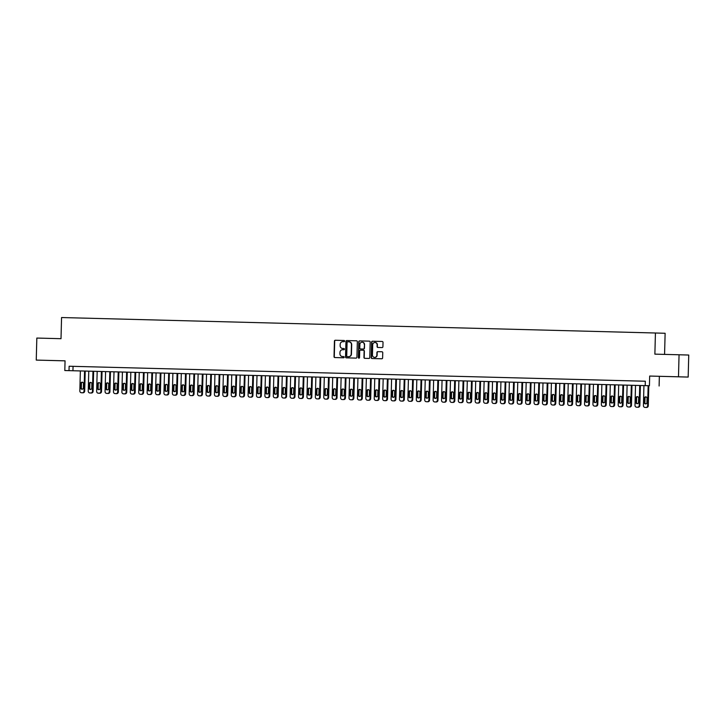 <?xml version="1.0" encoding="UTF-8"?>
<svg xmlns="http://www.w3.org/2000/svg" width="725" height="725" viewBox="0 0 725 725"><rect width="100%" height="100%" fill="white"/><g stroke="black" fill="none" stroke-linecap="round" stroke-linejoin="round"><path stroke-width="1.09" d="M344.611 341.103A0.607 0.58 -88.4 0 0 344.049 340.487L335.276 340.261A0.861 0.825 -88.4 0 0 334.433 341.103L334.026 356.664A0.861 0.825 -88.4 0 0 334.823 357.552L343.596 357.778A0.607 0.58 -88.4 0 0 344.194 357.189A0.607 0.58 -88.4 0 0 343.632 356.573L342.499 356.546A2.764 2.646 -88.4 0 1 339.925 353.709L339.962 352.413A2.764 2.646 -88.4 0 1 342.671 349.713L343.813 349.74A0.607 0.58 -88.4 0 0 344.402 349.151A0.607 0.58 -88.4 0 0 343.84 348.526L342.708 348.498A2.764 2.646 -88.4 0 0 342.708 348.498A2.764 2.646 -88.4 0 1 340.134 345.662L340.17 344.366A2.764 2.646 -88.4 0 1 342.889 341.665L344.022 341.702A0.607 0.58 -88.4 0 0 344.611 341.103M670.716 376.601L678.029 376.801L670.716 376.601M50.351 360.461L57.674 360.651L50.351 360.461M382.057 347.574A0.861 0.825 -88.4 0 0 382.909 346.731L383.017 342.363A0.861 0.825 -88.4 0 0 382.22 341.484L372.478 341.23A0.861 0.825 -88.4 0 0 371.626 342.073L371.218 357.633A0.861 0.825 -88.4 0 0 372.025 358.522L381.767 358.775A0.861 0.825 -88.4 0 0 382.61 357.933L382.755 352.658A0.861 0.825 -88.4 0 0 381.948 351.77L377.779 351.661A0.861 0.825 -88.4 0 0 376.928 352.504L376.864 355.123A2.311 2.211 -88.4 0 1 374.589 357.38A2.311 2.211 -88.4 0 1 372.442 355.005L372.713 344.756A2.311 2.211 -88.4 0 1 374.988 342.499A2.311 2.211 -88.4 0 1 377.127 344.873L377.082 346.586A0.861 0.825 -88.4 0 0 377.888 347.465L382.057 347.574M645.214 385.627L64.806 370.529L649.138 385.736L645.214 385.627L645.322 381.223L69.129 366.234L69.011 370.638M64.806 370.529L65.06 360.833L36.25 360.089L36.83 338.058L61.009 338.693L61.562 317.541L655.427 333.002L654.874 354.144L679.053 354.77L678.482 376.801L649.673 376.048L649.419 385.736M357.343 341.702A0.861 0.825 -88.4 0 0 356.537 340.813L346.795 340.56A0.861 0.825 -88.4 0 0 345.952 341.403L345.544 356.972A0.861 0.825 -88.4 0 0 346.342 357.851L356.084 358.105A0.861 0.825 -88.4 0 0 356.936 357.262L357.343 341.702M359.636 340.895L369.378 341.149A0.861 0.825 -88.4 0 1 370.185 342.028L369.777 357.597A0.861 0.825 -88.4 0 1 368.925 358.44L364.757 358.331A0.861 0.825 -88.4 0 1 363.95 357.443L364.122 351.136A0.861 0.825 -88.4 0 0 363.316 350.248L360.552 350.175A0.861 0.825 -88.4 0 0 359.7 351.018L359.528 357.588A0.607 0.58 -88.4 0 1 358.938 358.177A0.607 0.58 -88.4 0 1 358.377 357.561L358.784 341.738A0.861 0.825 -88.4 0 1 359.636 340.895L369.406 341.149M679.053 354.77L688.75 355.042L688.17 377.072L678.482 376.801M36.25 360.089L65.06 360.851M79.859 366.515L74.811 366.379L79.859 366.515M88.269 366.732L83.221 366.596L88.269 366.732M96.679 366.95L91.631 366.823L96.679 366.95M105.098 367.167L100.05 367.04L105.098 367.167M113.508 367.385L108.46 367.258L113.508 367.385M121.918 367.611L116.87 367.475L121.918 367.611M130.328 367.829L125.28 367.693L130.328 367.829M138.738 368.046L133.69 367.91L138.738 368.046M147.148 368.264L142.109 368.137L147.148 368.264M155.567 368.481L150.519 368.354L155.567 368.481M163.977 368.699L158.929 368.572L163.977 368.699M172.387 368.925L167.339 368.789L172.387 368.925M180.797 369.143L175.749 369.007L180.797 369.143M189.207 369.36L184.159 369.224L189.207 369.36M197.626 369.578L192.578 369.451L197.626 369.578M206.036 369.795L200.988 369.668L206.036 369.795M214.446 370.013L209.398 369.886L214.446 370.013M222.856 370.23L217.808 370.103L222.856 370.23M231.266 370.457L226.218 370.321L231.266 370.457M239.676 370.674L234.637 370.538L239.676 370.674M248.095 370.892L243.047 370.756L248.095 370.892M256.505 371.109L251.457 370.983L256.505 371.109M264.915 371.327L259.867 371.2L264.915 371.327M273.325 371.544L268.277 371.417L273.325 371.544M281.735 371.771L276.687 371.635L281.735 371.771M290.154 371.988L285.106 371.853L290.154 371.988M298.564 372.206L293.516 372.07L298.564 372.206M306.974 372.423L301.926 372.297L306.974 372.423M315.384 372.641L310.336 372.514L315.384 372.641M323.794 372.858L318.746 372.732L323.794 372.858M332.213 373.076L327.165 372.949L332.213 373.076M340.623 373.303L335.575 373.167L340.623 373.303M349.033 373.52L343.985 373.384L349.033 373.52M357.443 373.737L352.395 373.602L357.443 373.737M365.853 373.955L360.805 373.828L365.853 373.955M374.263 374.173L369.224 374.046L374.263 374.173M382.682 374.39L377.634 374.263L382.682 374.39M391.092 374.617L386.044 374.481L391.092 374.617M399.502 374.834L394.454 374.698L399.502 374.834M407.912 375.052L402.864 374.916L407.912 375.052M416.322 375.269L411.274 375.142L416.322 375.269M424.741 375.487L419.693 375.36L424.741 375.487M433.151 375.704L428.103 375.577L433.151 375.704M441.561 375.922L436.513 375.795L441.561 375.922M449.971 376.148L444.923 376.012L449.971 376.148M458.381 376.366L453.333 376.23L458.381 376.366M466.791 376.583L461.752 376.447L466.791 376.583M475.21 376.801L470.162 376.674L475.21 376.801M483.62 377.018L478.573 376.891L483.62 377.018M492.03 377.236L486.983 377.109L492.03 377.236M500.44 377.462L495.392 377.326L500.44 377.462M508.85 377.68L503.802 377.544L508.85 377.68M517.269 377.897L512.222 377.761L517.269 377.897M525.679 378.115L520.632 377.988L525.679 378.115M534.089 378.332L529.042 378.205L534.089 378.332M542.499 378.55L537.452 378.423L542.499 378.55M550.909 378.776L545.862 378.64L550.909 378.776M559.319 378.994L554.281 378.858L559.319 378.994M567.738 379.211L562.691 379.075L567.738 379.211M576.148 379.429L571.101 379.293L576.148 379.429M584.558 379.646L579.511 379.519L584.558 379.646M592.968 379.864L587.921 379.737L592.968 379.864M601.378 380.081L596.331 379.954L601.378 380.081M609.798 380.308L604.75 380.172L609.798 380.308M618.207 380.525L613.16 380.389L618.207 380.525M626.618 380.743L621.57 380.607L626.618 380.743M635.028 380.96L629.98 380.833L635.028 380.96M69.129 366.234L645.322 381.232M639.051 381.069L644.099 381.196L639.051 381.069M664.571 354.398L665.124 333.273L655.427 333.002M649.673 376.048L688.17 377.072M659.36 376.32L659.107 386.008M73.053 366.343L72.944 370.747M342.961 348.507L342.961 348.507A2.764 2.646 -88.4 0 0 342.97 348.507L343.868 348.535M343.632 356.573L342.753 356.546A2.764 2.646 -88.4 0 0 342.753 356.546L342.499 356.546M344.049 340.487L335.539 340.27A0.861 0.825 -88.4 0 0 334.696 341.112L334.288 356.673A0.861 0.825 -88.4 0 0 335.059 357.561M356.537 340.813L347.058 340.569A0.861 0.825 -88.4 0 0 346.215 341.412L345.807 356.972A0.861 0.825 -88.4 0 0 346.577 357.86M347.674 341.792A0.607 0.58 -88.4 0 0 347.076 342.381L346.722 356.048A0.607 0.58 -88.4 0 0 347.284 356.664L348.48 356.7A2.764 2.646 -88.4 0 0 351.199 353.999L351.444 344.656A2.764 2.646 -88.4 0 0 348.87 341.819L347.674 341.792M347.547 356.673L348.743 356.709A2.764 2.646 -88.4 0 0 351.453 354.008L351.199 353.999M349.133 341.828L349.133 341.828A2.764 2.646 -88.4 0 1 351.697 344.665L351.453 354.008M363.578 350.257L363.578 350.257A0.861 0.825 -88.4 0 1 364.376 351.145L364.213 357.452A0.861 0.825 -88.4 0 0 364.992 358.34M359.899 340.904A0.861 0.825 -88.4 0 0 359.047 341.747L358.63 357.57A0.607 0.58 -88.4 0 0 359.065 358.168M364.285 344.583A2.311 2.211 -88.4 0 0 362.147 342.209A2.311 2.211 -88.4 0 0 359.872 344.466L359.781 348.082A0.861 0.825 -88.4 0 0 360.579 348.961L363.343 349.033A0.861 0.825 -88.4 0 0 364.195 348.19L364.548 344.593A2.311 2.211 -88.4 0 0 362.273 342.218M360.842 348.97L363.606 349.042A0.861 0.825 -88.4 0 0 364.458 348.199L364.195 348.19M364.548 344.593L364.458 348.199M375.115 342.508A2.311 2.211 -88.4 0 1 377.39 344.882L377.344 346.586A0.861 0.825 -88.4 0 0 378.124 347.474M374.716 357.38A2.311 2.211 -88.4 0 0 377.127 355.132L376.864 355.123M381.975 351.77L378.042 351.67A0.861 0.825 -88.4 0 0 377.19 352.513L377.127 355.132M382.247 341.484L372.741 341.23A0.861 0.825 -88.4 0 0 371.889 342.073L371.481 357.642A0.861 0.825 -88.4 0 0 372.26 358.531M84.562 371.055L84.037 391.056A1.758 1.686 -88.4 0 1 82.315 392.769L81.472 392.751A1.758 1.686 -88.4 0 0 81.472 392.751A1.758 1.686 -88.4 0 1 79.832 390.947L80.357 370.937M85.215 371.064L84.698 391.074A1.758 1.686 91.6 0 1 82.967 392.787L82.124 392.769A1.758 1.686 91.6 0 1 82.115 392.769L81.472 392.751L82.124 392.769M82.496 382.238A1.414 1.35 -88.4 0 0 81.436 383.579L81.327 387.812A1.414 1.35 -88.4 0 0 82.306 389.198M83.366 387.857L83.475 383.634A1.414 1.35 -88.4 0 0 82.17 382.184A1.414 1.35 -88.4 0 0 80.783 383.561L80.674 387.793A1.414 1.35 -88.4 0 0 81.979 389.234A1.414 1.35 -88.4 0 0 83.366 387.857M92.972 371.272L92.447 391.273A1.758 1.686 -88.4 0 1 90.725 392.986L89.882 392.968A1.758 1.686 -88.4 0 1 88.242 391.165L88.767 371.164M93.634 371.291L93.108 391.292A1.758 1.686 91.6 0 1 91.377 393.004L90.534 392.986M90.906 382.456A1.414 1.35 -88.4 0 0 89.855 383.797L89.737 388.029A1.414 1.35 -88.4 0 0 90.716 389.425M91.776 388.083L91.885 383.851A1.414 1.35 -88.4 0 0 90.58 382.41A1.414 1.35 -88.4 0 0 89.193 383.779L89.084 388.011A1.414 1.35 -88.4 0 0 90.389 389.452A1.414 1.35 -88.4 0 0 91.776 388.083M101.382 371.49L100.866 391.491A1.758 1.686 -88.4 0 1 99.135 393.213L98.292 393.186A1.758 1.686 -88.4 0 1 96.661 391.382L97.177 371.381M102.044 371.508L101.518 391.509A1.758 1.686 91.6 0 1 99.787 393.231L98.944 393.204M99.316 382.673A1.414 1.35 -88.4 0 0 98.265 384.014L98.156 388.247A1.414 1.35 -88.4 0 0 99.135 389.642M100.186 388.301L100.295 384.069A1.414 1.35 -88.4 0 0 98.99 382.628A1.414 1.35 -88.4 0 0 97.603 383.996L97.494 388.228A1.414 1.35 -88.4 0 0 98.799 389.669A1.414 1.35 -88.4 0 0 100.186 388.301M109.801 371.708L109.276 391.708A1.758 1.686 -88.4 0 1 107.545 393.43L106.702 393.403A1.758 1.686 -88.4 0 1 105.071 391.6L105.596 371.599M110.454 371.726L109.928 391.727A1.758 1.686 91.6 0 1 108.197 393.448L107.363 393.421A1.758 1.686 91.6 0 1 107.354 393.421L106.702 393.403L107.354 393.421M107.726 382.9A1.414 1.35 -88.4 0 0 106.675 384.241L106.566 388.464A1.414 1.35 -88.4 0 0 107.545 389.86M108.596 388.518L108.714 384.286A1.414 1.35 -88.4 0 0 107.4 382.845A1.414 1.35 -88.4 0 0 106.022 384.223L105.904 388.446A1.414 1.35 -88.4 0 0 107.218 389.896A1.414 1.35 -88.4 0 0 108.596 388.518M118.211 371.925L117.686 391.926A1.758 1.686 -88.4 0 1 115.955 393.648L115.112 393.621A1.758 1.686 -88.4 0 1 113.481 391.817L114.006 371.816M118.864 371.943L118.338 391.944A1.758 1.686 91.6 0 1 116.616 393.666L115.773 393.639A1.758 1.686 91.6 0 1 115.764 393.639L115.112 393.621L115.764 393.639M116.145 383.117A1.414 1.35 -88.4 0 0 115.085 384.458L114.976 388.682A1.414 1.35 -88.4 0 0 115.955 390.077M117.015 388.736L117.124 384.504A1.414 1.35 -88.4 0 0 115.819 383.063A1.414 1.35 -88.4 0 0 114.432 384.44L114.323 388.663A1.414 1.35 -88.4 0 0 115.628 390.113A1.414 1.35 -88.4 0 0 117.015 388.736M126.621 372.142L126.096 392.143A1.758 1.686 -88.4 0 1 124.365 393.865L123.531 393.847A1.758 1.686 -88.4 0 0 123.531 393.847A1.758 1.686 -88.4 0 1 121.891 392.035L122.416 372.034M127.274 372.161L126.748 392.162A1.758 1.686 91.6 0 1 125.026 393.883L124.183 393.865A1.758 1.686 91.6 0 1 124.174 393.865M124.555 383.335A1.414 1.35 -88.4 0 0 123.495 384.676L123.386 388.908A1.414 1.35 -88.4 0 0 124.365 390.295M125.425 388.953L125.534 384.73A1.414 1.35 -88.4 0 0 124.229 383.28A1.414 1.35 -88.4 0 0 122.842 384.658L122.733 388.881A1.414 1.35 -88.4 0 0 124.038 390.331A1.414 1.35 -88.4 0 0 125.425 388.953M135.031 372.36L134.506 392.37A1.758 1.686 -88.4 0 1 132.784 394.083L131.941 394.065A1.758 1.686 -88.4 0 0 131.941 394.065A1.758 1.686 -88.4 0 1 130.301 392.252L130.826 372.251M135.684 372.378L135.167 392.388A1.758 1.686 91.6 0 1 133.436 394.101L132.593 394.083A1.758 1.686 91.6 0 1 132.584 394.083L131.941 394.065L132.593 394.083M132.965 383.552A1.414 1.35 -88.4 0 0 131.905 384.893L131.796 389.126A1.414 1.35 -88.4 0 0 132.775 390.512M133.835 389.171L133.944 384.948A1.414 1.35 -88.4 0 0 132.639 383.498A1.414 1.35 -88.4 0 0 131.252 384.875L131.143 389.108A1.414 1.35 -88.4 0 0 132.448 390.548A1.414 1.35 -88.4 0 0 133.835 389.171M143.441 372.587L142.925 392.587A1.758 1.686 -88.4 0 1 141.194 394.3L140.351 394.282A1.758 1.686 -88.4 0 1 138.711 392.479L139.236 372.478M144.103 372.596L143.577 392.606A1.758 1.686 91.6 0 1 141.846 394.318L141.003 394.3M141.375 383.77A1.414 1.35 -88.4 0 0 140.324 385.111L140.206 389.343A1.414 1.35 -88.4 0 0 141.194 390.739M142.245 389.397L142.354 385.165A1.414 1.35 -88.4 0 0 141.049 383.715A1.414 1.35 -88.4 0 0 139.662 385.093L139.553 389.325A1.414 1.35 -88.4 0 0 140.858 390.766A1.414 1.35 -88.4 0 0 142.245 389.397M151.86 372.804L151.335 392.805A1.758 1.686 -88.4 0 1 149.604 394.518L148.761 394.5A1.758 1.686 -88.4 0 1 147.13 392.696L147.646 372.695M152.513 372.822L151.987 392.823A1.758 1.686 91.6 0 1 150.256 394.536L149.413 394.518M149.785 383.987A1.414 1.35 -88.4 0 0 148.734 385.328L148.625 389.561A1.414 1.35 -88.4 0 0 149.604 390.956M150.655 389.615L150.773 385.383A1.414 1.35 -88.4 0 0 149.459 383.942A1.414 1.35 -88.4 0 0 148.081 385.31L147.963 389.542A1.414 1.35 -88.4 0 0 149.278 390.983A1.414 1.35 -88.4 0 0 150.655 389.615M160.27 373.022L159.745 393.022A1.758 1.686 -88.4 0 1 158.014 394.744L157.171 394.717A1.758 1.686 -88.4 0 1 155.54 392.914L156.065 372.913M160.923 373.04L160.397 393.041A1.758 1.686 91.6 0 1 158.666 394.763L157.833 394.735A1.758 1.686 91.6 0 1 157.823 394.735L157.171 394.717L157.823 394.735M158.204 384.205A1.414 1.35 -88.4 0 0 157.144 385.546L157.035 389.778A1.414 1.35 -88.4 0 0 158.014 391.174M159.074 389.833L159.183 385.6A1.414 1.35 -88.4 0 0 157.878 384.159A1.414 1.35 -88.4 0 0 156.491 385.528L156.382 389.76A1.414 1.35 -88.4 0 0 157.688 391.21A1.414 1.35 -88.4 0 0 159.074 389.833M168.68 373.239L168.155 393.24A1.758 1.686 -88.4 0 1 166.424 394.962L165.59 394.935A1.758 1.686 -88.4 0 0 165.59 394.935A1.758 1.686 -88.4 0 1 163.95 393.131L164.475 373.13M169.333 373.257L168.807 393.258A1.758 1.686 91.6 0 1 167.085 394.98L166.243 394.953A1.758 1.686 91.6 0 1 166.233 394.953L165.59 394.935L166.233 394.953M166.614 384.431A1.414 1.35 -88.4 0 0 165.554 385.772L165.445 389.996A1.414 1.35 -88.4 0 0 166.424 391.391M167.484 390.05L167.593 385.818A1.414 1.35 -88.4 0 0 166.288 384.377A1.414 1.35 -88.4 0 0 164.901 385.754L164.792 389.978A1.414 1.35 -88.4 0 0 166.097 391.428A1.414 1.35 -88.4 0 0 167.484 390.05M177.09 373.457L176.565 393.458A1.758 1.686 -88.4 0 1 174.843 395.179L174 395.152A1.758 1.686 -88.4 0 0 174 395.152A1.758 1.686 -88.4 0 1 172.36 393.349L172.885 373.348M177.743 373.475L177.226 393.476A1.758 1.686 91.6 0 1 175.495 395.197L174.653 395.179A1.758 1.686 91.6 0 1 174.653 395.17A1.758 1.686 91.6 0 1 174.643 395.17L174 395.152L174.653 395.17M175.024 384.649A1.414 1.35 -88.4 0 0 173.964 385.99L173.855 390.213A1.414 1.35 -88.4 0 0 174.834 391.609M175.894 390.267L176.003 386.044A1.414 1.35 -88.4 0 0 174.698 384.594A1.414 1.35 -88.4 0 0 173.311 385.972L173.203 390.195A1.414 1.35 -88.4 0 0 174.507 391.645A1.414 1.35 -88.4 0 0 175.894 390.267M185.5 373.674L184.975 393.675A1.758 1.686 -88.4 0 1 183.253 395.397L182.41 395.379A1.758 1.686 -88.4 0 1 180.77 393.566L181.295 373.565M186.162 373.692L185.636 393.693A1.758 1.686 91.6 0 1 183.905 395.415L183.062 395.397M183.434 384.866A1.414 1.35 -88.4 0 0 182.383 386.208L182.265 390.44A1.414 1.35 -88.4 0 0 183.253 391.826M184.304 390.485L184.413 386.262A1.414 1.35 -88.4 0 0 183.108 384.812A1.414 1.35 -88.4 0 0 181.721 386.189L181.613 390.422A1.414 1.35 -88.4 0 0 182.917 391.862A1.414 1.35 -88.4 0 0 184.304 390.485M193.91 373.901L193.394 393.902A1.758 1.686 -88.4 0 1 191.663 395.614L190.82 395.596A1.758 1.686 -88.4 0 1 189.189 393.793L189.705 373.783M194.572 373.91L194.046 393.92A1.758 1.686 91.6 0 1 192.315 395.632L191.472 395.614M191.844 385.084A1.414 1.35 -88.4 0 0 190.793 386.425L190.684 390.657A1.414 1.35 -88.4 0 0 191.663 392.044M192.714 390.702L192.823 386.479A1.414 1.35 -88.4 0 0 191.518 385.029A1.414 1.35 -88.4 0 0 190.131 386.407L190.023 390.639A1.414 1.35 -88.4 0 0 191.328 392.08A1.414 1.35 -88.4 0 0 192.714 390.702M202.329 374.118L201.804 394.119A1.758 1.686 -88.4 0 1 200.073 395.832L199.23 395.814A1.758 1.686 -88.4 0 1 197.599 394.01L198.124 374.009M202.982 374.136L202.456 394.137A1.758 1.686 91.6 0 1 200.725 395.85L199.892 395.832A1.758 1.686 91.6 0 1 199.882 395.832L199.23 395.814L199.882 395.832M200.254 385.301A1.414 1.35 -88.4 0 0 199.203 386.642L199.094 390.875A1.414 1.35 -88.4 0 0 200.073 392.27M201.124 390.929L201.242 386.697A1.414 1.35 -88.4 0 0 199.928 385.256A1.414 1.35 -88.4 0 0 198.55 386.624L198.433 390.857A1.414 1.35 -88.4 0 0 199.747 392.298A1.414 1.35 -88.4 0 0 201.124 390.929M210.739 374.336L210.214 394.337A1.758 1.686 -88.4 0 1 208.483 396.058L207.64 396.031A1.758 1.686 -88.4 0 1 206.009 394.228L206.534 374.227M211.392 374.354L210.866 394.355A1.758 1.686 91.6 0 1 209.144 396.077L208.302 396.049A1.758 1.686 91.6 0 1 208.292 396.049L207.64 396.031L208.292 396.049M208.673 385.519A1.414 1.35 -88.4 0 0 207.613 386.86L207.504 391.092A1.414 1.35 -88.4 0 0 208.483 392.488M209.543 391.147L209.652 386.914A1.414 1.35 -88.4 0 0 208.347 385.473A1.414 1.35 -88.4 0 0 206.96 386.842L206.852 391.074A1.414 1.35 -88.4 0 0 208.157 392.515A1.414 1.35 -88.4 0 0 209.543 391.147M219.149 374.553L218.624 394.554A1.758 1.686 -88.4 0 1 216.893 396.276L216.059 396.249A1.758 1.686 -88.4 0 0 216.059 396.249A1.758 1.686 -88.4 0 1 214.419 394.445L214.944 374.444M219.802 374.571L219.276 394.572A1.758 1.686 91.6 0 1 217.554 396.294L216.712 396.267A1.758 1.686 91.6 0 1 216.703 396.267M217.083 385.745A1.414 1.35 -88.4 0 0 216.023 387.087L215.914 391.31A1.414 1.35 -88.4 0 0 216.893 392.705M217.953 391.364L218.062 387.132A1.414 1.35 -88.4 0 0 216.757 385.691A1.414 1.35 -88.4 0 0 215.37 387.068L215.262 391.292A1.414 1.35 -88.4 0 0 216.567 392.742A1.414 1.35 -88.4 0 0 217.953 391.364M227.559 374.771L227.034 394.772A1.758 1.686 -88.4 0 1 225.312 396.493L224.469 396.466A1.758 1.686 -88.4 0 0 224.469 396.466A1.758 1.686 -88.4 0 1 222.829 394.663L223.354 374.662M228.212 374.789L227.695 394.79A1.758 1.686 91.6 0 1 225.964 396.512L225.122 396.484A1.758 1.686 91.6 0 1 225.113 396.484L224.469 396.466L225.122 396.484M225.493 385.963A1.414 1.35 -88.4 0 0 224.433 387.304L224.324 391.527A1.414 1.35 -88.4 0 0 225.303 392.923M226.363 391.582L226.472 387.349A1.414 1.35 -88.4 0 0 225.167 385.908A1.414 1.35 -88.4 0 0 223.78 387.286L223.672 391.509A1.414 1.35 -88.4 0 0 224.977 392.959A1.414 1.35 -88.4 0 0 226.363 391.582M235.969 374.988L235.453 394.989A1.758 1.686 -88.4 0 1 233.722 396.711L232.879 396.693A1.758 1.686 -88.4 0 1 231.239 394.88L231.764 374.879M236.631 375.006L236.105 395.007A1.758 1.686 91.6 0 1 234.374 396.729L233.532 396.711M233.903 386.18A1.414 1.35 -88.4 0 0 232.852 387.522L232.734 391.754A1.414 1.35 -88.4 0 0 233.722 393.14M234.773 391.799L234.882 387.576A1.414 1.35 -88.4 0 0 233.577 386.126A1.414 1.35 -88.4 0 0 232.19 387.503L232.082 391.736A1.414 1.35 -88.4 0 0 233.387 393.177A1.414 1.35 -88.4 0 0 234.773 391.799M244.388 375.206L243.863 395.216A1.758 1.686 -88.4 0 1 242.132 396.928L241.289 396.91A1.758 1.686 -88.4 0 1 239.658 395.098L240.174 375.097M245.041 375.224L244.515 395.234A1.758 1.686 91.6 0 1 242.784 396.947L241.942 396.928M242.313 386.398A1.414 1.35 -88.4 0 0 241.262 387.739L241.153 391.971A1.414 1.35 -88.4 0 0 242.132 393.358M243.183 392.017L243.301 387.793A1.414 1.35 -88.4 0 0 241.987 386.343A1.414 1.35 -88.4 0 0 240.609 387.721L240.492 391.953A1.414 1.35 -88.4 0 0 241.806 393.394A1.414 1.35 -88.4 0 0 243.183 392.017M252.798 375.432L252.273 395.433A1.758 1.686 -88.4 0 1 250.542 397.146L249.699 397.128A1.758 1.686 -88.4 0 1 248.068 395.324L248.593 375.323M253.451 375.45L252.925 395.451A1.758 1.686 91.6 0 1 251.194 397.164L250.361 397.146A1.758 1.686 91.6 0 1 250.352 397.146L249.699 397.128L250.352 397.146M250.732 386.615A1.414 1.35 -88.4 0 0 249.672 387.957L249.563 392.189A1.414 1.35 -88.4 0 0 250.542 393.584M251.602 392.243L251.711 388.011A1.414 1.35 -88.4 0 0 250.406 386.57A1.414 1.35 -88.4 0 0 249.019 387.938L248.911 392.171A1.414 1.35 -88.4 0 0 250.216 393.612A1.414 1.35 -88.4 0 0 251.602 392.243M261.208 375.65L260.683 395.651A1.758 1.686 -88.4 0 1 258.952 397.363L258.118 397.345A1.758 1.686 -88.4 0 0 258.118 397.345A1.758 1.686 -88.4 0 1 256.478 395.542L257.003 375.541M261.861 375.668L261.335 395.669A1.758 1.686 91.6 0 1 259.613 397.382L258.771 397.363A1.758 1.686 91.6 0 1 258.762 397.363L258.118 397.345L258.762 397.363M259.142 386.833A1.414 1.35 -88.4 0 0 258.082 388.174L257.973 392.406A1.414 1.35 -88.4 0 0 258.952 393.802M260.012 392.461L260.121 388.228A1.414 1.35 -88.4 0 0 258.816 386.788A1.414 1.35 -88.4 0 0 257.429 388.156L257.321 392.388A1.414 1.35 -88.4 0 0 258.626 393.829A1.414 1.35 -88.4 0 0 260.012 392.461M269.618 375.867L269.093 395.868A1.758 1.686 -88.4 0 1 267.371 397.59L266.528 397.563A1.758 1.686 -88.4 0 0 266.528 397.563A1.758 1.686 -88.4 0 1 264.888 395.759L265.413 375.758M270.271 375.885L269.754 395.886A1.758 1.686 91.6 0 1 268.023 397.608L267.181 397.581A1.758 1.686 91.6 0 1 267.172 397.581L266.528 397.563L267.181 397.581M267.552 387.059A1.414 1.35 -88.4 0 0 266.492 388.401L266.383 392.624A1.414 1.35 -88.4 0 0 267.362 394.019M268.422 392.678L268.531 388.446A1.414 1.35 -88.4 0 0 267.226 387.005A1.414 1.35 -88.4 0 0 265.839 388.373L265.731 392.606A1.414 1.35 -88.4 0 0 267.036 394.056A1.414 1.35 -88.4 0 0 268.422 392.678M278.028 376.085L277.503 396.086A1.758 1.686 -88.4 0 1 275.781 397.808L274.938 397.78A1.758 1.686 -88.4 0 1 273.298 395.977L273.823 375.976M278.69 376.103L278.164 396.104A1.758 1.686 91.6 0 1 276.433 397.826L275.591 397.798M275.962 387.277A1.414 1.35 -88.4 0 0 274.911 388.618L274.793 392.841A1.414 1.35 -88.4 0 0 275.781 394.237M276.832 392.896L276.941 388.663A1.414 1.35 -88.4 0 0 275.636 387.222A1.414 1.35 -88.4 0 0 274.249 388.6L274.141 392.823A1.414 1.35 -88.4 0 0 275.446 394.273A1.414 1.35 -88.4 0 0 276.832 392.896M286.438 376.302L285.922 396.303A1.758 1.686 -88.4 0 1 284.191 398.025L283.348 398.007A1.758 1.686 -88.4 0 1 283.348 397.998A1.758 1.686 -88.4 0 1 281.717 396.194L282.233 376.193M287.1 376.32L286.574 396.321A1.758 1.686 91.6 0 1 284.843 398.043L283.348 398.007M284.372 387.494A1.414 1.35 -88.4 0 0 283.321 388.836L283.212 393.059A1.414 1.35 -88.4 0 0 284.191 394.454M285.242 393.113L285.351 388.89A1.414 1.35 -88.4 0 0 284.046 387.44A1.414 1.35 -88.4 0 0 282.659 388.817L282.551 393.041A1.414 1.35 -88.4 0 0 283.856 394.491A1.414 1.35 -88.4 0 0 285.242 393.113M294.858 376.52L294.332 396.521A1.758 1.686 -88.4 0 1 292.601 398.243L291.758 398.224A1.758 1.686 -88.4 0 1 290.127 396.412L290.653 376.411M295.51 376.538L294.984 396.539A1.758 1.686 91.6 0 1 293.253 398.261L292.42 398.243A1.758 1.686 91.6 0 1 292.411 398.243L291.758 398.224L292.411 398.243M292.791 387.712A1.414 1.35 -88.4 0 0 291.731 389.053L291.622 393.285A1.414 1.35 -88.4 0 0 292.601 394.672M293.652 393.331L293.77 389.108A1.414 1.35 -88.4 0 0 292.456 387.657A1.414 1.35 -88.4 0 0 291.078 389.035L290.961 393.267A1.414 1.35 -88.4 0 0 292.275 394.708A1.414 1.35 -88.4 0 0 293.652 393.331M303.267 376.746L302.742 396.747A1.758 1.686 -88.4 0 1 301.011 398.46L300.168 398.442A1.758 1.686 -88.4 0 1 298.537 396.638L299.062 376.628M303.92 376.755L303.394 396.765A1.758 1.686 91.6 0 1 301.673 398.478L300.83 398.46A1.758 1.686 91.6 0 1 300.821 398.46L300.168 398.442L300.821 398.46M301.201 387.929A1.414 1.35 -88.4 0 0 300.141 389.271L300.032 393.503A1.414 1.35 -88.4 0 0 301.011 394.889M302.071 393.548L302.18 389.325A1.414 1.35 -88.4 0 0 300.875 387.875A1.414 1.35 -88.4 0 0 299.488 389.252L299.38 393.485A1.414 1.35 -88.4 0 0 300.685 394.926A1.414 1.35 -88.4 0 0 302.071 393.548M311.678 376.964L311.152 396.965A1.758 1.686 -88.4 0 1 309.421 398.678L308.587 398.659A1.758 1.686 -88.4 0 0 308.587 398.659A1.758 1.686 -88.4 0 1 306.947 396.856L307.472 376.855M312.33 376.982L311.804 396.983A1.758 1.686 91.6 0 1 310.083 398.696L309.24 398.678A1.758 1.686 91.6 0 1 309.231 398.678M309.611 388.147A1.414 1.35 -88.4 0 0 308.551 389.488L308.442 393.72A1.414 1.35 -88.4 0 0 309.421 395.116M310.481 393.775L310.59 389.542A1.414 1.35 -88.4 0 0 309.285 388.102A1.414 1.35 -88.4 0 0 307.898 389.47L307.79 393.702A1.414 1.35 -88.4 0 0 309.095 395.143A1.414 1.35 -88.4 0 0 310.481 393.775M320.087 377.181L319.562 397.182A1.758 1.686 -88.4 0 1 317.84 398.904L316.997 398.877A1.758 1.686 -88.4 0 1 315.357 397.073L315.882 377.072M320.74 377.199L320.223 397.2A1.758 1.686 91.6 0 1 318.493 398.922L317.65 398.895A1.758 1.686 91.6 0 1 317.641 398.895L316.997 398.877L317.65 398.895M318.021 388.364A1.414 1.35 -88.4 0 0 316.961 389.706L316.852 393.938A1.414 1.35 -88.4 0 0 317.831 395.333M318.891 393.992L319 389.76A1.414 1.35 -88.4 0 0 317.695 388.319A1.414 1.35 -88.4 0 0 316.308 389.688L316.2 393.92A1.414 1.35 -88.4 0 0 317.505 395.361A1.414 1.35 -88.4 0 0 318.891 393.992M328.498 377.399L327.981 397.4A1.758 1.686 -88.4 0 1 326.25 399.122L325.407 399.094A1.758 1.686 -88.4 0 1 323.767 397.291L324.292 377.29M329.159 377.417L328.633 397.418A1.758 1.686 91.6 0 1 326.903 399.14L326.06 399.112M326.431 388.591A1.414 1.35 -88.4 0 0 325.38 389.932L325.262 394.155A1.414 1.35 -88.4 0 0 326.25 395.551M327.301 394.21L327.41 389.978A1.414 1.35 -88.4 0 0 326.105 388.537A1.414 1.35 -88.4 0 0 324.718 389.914L324.61 394.137A1.414 1.35 -88.4 0 0 325.915 395.587A1.414 1.35 -88.4 0 0 327.301 394.21M336.917 377.616L336.391 397.617A1.758 1.686 -88.4 0 1 334.66 399.339L333.817 399.312A1.758 1.686 -88.4 0 1 332.186 397.508L332.702 377.507M337.569 377.634L337.043 397.635A1.758 1.686 91.6 0 1 335.312 399.357L334.47 399.33M334.841 388.808A1.414 1.35 -88.4 0 0 333.79 390.15L333.681 394.373A1.414 1.35 -88.4 0 0 334.66 395.768M335.711 394.427L335.829 390.195A1.414 1.35 -88.4 0 0 334.515 388.754A1.414 1.35 -88.4 0 0 333.138 390.132L333.02 394.355A1.414 1.35 -88.4 0 0 334.334 395.805A1.414 1.35 -88.4 0 0 335.711 394.427M345.327 377.834L344.801 397.835A1.758 1.686 -88.4 0 1 343.07 399.557L342.227 399.538A1.758 1.686 -88.4 0 1 340.596 397.726L341.122 377.725M345.979 377.852L345.453 397.853A1.758 1.686 91.6 0 1 343.722 399.575L342.889 399.557A1.758 1.686 91.6 0 1 342.88 399.557L342.227 399.538L342.88 399.557M343.26 389.026A1.414 1.35 -88.4 0 0 342.2 390.367L342.091 394.599A1.414 1.35 -88.4 0 0 343.07 395.986M344.13 394.645L344.239 390.422A1.414 1.35 -88.4 0 0 342.934 388.972A1.414 1.35 -88.4 0 0 341.548 390.349L341.439 394.581A1.414 1.35 -88.4 0 0 342.744 396.022A1.414 1.35 -88.4 0 0 344.13 394.645M353.737 378.051L353.211 398.061A1.758 1.686 -88.4 0 1 351.48 399.774L350.646 399.756A1.758 1.686 -88.4 0 0 350.646 399.756A1.758 1.686 -88.4 0 1 349.006 397.943L349.532 377.942M354.389 378.069L353.863 398.079A1.758 1.686 91.6 0 1 352.142 399.792L351.299 399.774A1.758 1.686 91.6 0 1 351.29 399.774L350.646 399.756L351.299 399.774M351.67 389.243A1.414 1.35 -88.4 0 0 350.61 390.585L350.501 394.817A1.414 1.35 -88.4 0 0 351.48 396.203M352.54 394.862L352.649 390.639A1.414 1.35 -88.4 0 0 351.344 389.189A1.414 1.35 -88.4 0 0 349.958 390.567L349.849 394.799A1.414 1.35 -88.4 0 0 351.154 396.24A1.414 1.35 -88.4 0 0 352.54 394.862M362.147 378.278L361.621 398.279A1.758 1.686 -88.4 0 1 359.899 399.992L359.056 399.973A1.758 1.686 -88.4 0 0 359.056 399.973A1.758 1.686 -88.4 0 1 357.416 398.17L357.942 378.169M362.799 378.296L362.282 398.297A1.758 1.686 91.6 0 1 360.552 400.01L359.709 399.992A1.758 1.686 91.6 0 1 359.7 399.992L359.056 399.973L359.709 399.992M360.08 389.461A1.414 1.35 -88.4 0 0 359.02 390.802L358.911 395.034A1.414 1.35 -88.4 0 0 359.89 396.43M360.95 395.089L361.059 390.857A1.414 1.35 -88.4 0 0 359.754 389.416A1.414 1.35 -88.4 0 0 358.368 390.784L358.259 395.016A1.414 1.35 -88.4 0 0 359.564 396.457A1.414 1.35 -88.4 0 0 360.95 395.089M370.557 378.495L370.031 398.496A1.758 1.686 -88.4 0 1 368.309 400.209L367.466 400.191A1.758 1.686 -88.4 0 1 365.826 398.388L366.352 378.387M371.218 378.513L370.692 398.514A1.758 1.686 91.6 0 1 368.962 400.227L368.119 400.209M368.49 389.678A1.414 1.35 -88.4 0 0 367.439 391.02L367.321 395.252A1.414 1.35 -88.4 0 0 368.309 396.647M369.36 395.306L369.469 391.074A1.414 1.35 -88.4 0 0 368.164 389.633A1.414 1.35 -88.4 0 0 366.778 391.002L366.669 395.234A1.414 1.35 -88.4 0 0 367.974 396.675A1.414 1.35 -88.4 0 0 369.36 395.306M378.967 378.713L378.45 398.714A1.758 1.686 -88.4 0 1 376.719 400.436L375.876 400.408A1.758 1.686 -88.4 0 1 374.245 398.605L374.762 378.604M379.628 378.731L379.103 398.732A1.758 1.686 91.6 0 1 377.372 400.454L376.529 400.427M376.9 389.905A1.414 1.35 -88.4 0 0 375.849 391.246L375.74 395.469A1.414 1.35 -88.4 0 0 376.719 396.865M377.77 395.524L377.888 391.292A1.414 1.35 -88.4 0 0 376.574 389.851A1.414 1.35 -88.4 0 0 375.188 391.228L375.079 395.451A1.414 1.35 -88.4 0 0 376.384 396.901A1.414 1.35 -88.4 0 0 377.77 395.524M387.386 378.93L386.86 398.931A1.758 1.686 -88.4 0 1 385.129 400.653L384.286 400.626A1.758 1.686 -88.4 0 1 382.655 398.822L383.181 378.822M388.038 378.948L387.513 398.949A1.758 1.686 91.6 0 1 385.782 400.671L384.948 400.644A1.758 1.686 91.6 0 1 384.939 400.644L384.286 400.626L384.939 400.644M385.319 390.123A1.414 1.35 -88.4 0 0 384.259 391.464L384.15 395.687A1.414 1.35 -88.4 0 0 385.129 397.083M386.18 395.741L386.298 391.509A1.414 1.35 -88.4 0 0 384.993 390.068A1.414 1.35 -88.4 0 0 383.607 391.446L383.489 395.669A1.414 1.35 -88.4 0 0 384.803 397.119A1.414 1.35 -88.4 0 0 386.18 395.741M395.796 379.148L395.27 399.149A1.758 1.686 -88.4 0 1 393.539 400.871L392.696 400.853A1.758 1.686 -88.4 0 1 391.065 399.04L391.591 379.039M396.448 379.166L395.923 399.167A1.758 1.686 91.6 0 1 394.201 400.889L393.358 400.871A1.758 1.686 91.6 0 1 393.349 400.871L392.696 400.853L393.349 400.871M393.729 390.34A1.414 1.35 -88.4 0 0 392.669 391.681L392.56 395.904A1.414 1.35 -88.4 0 0 393.539 397.3M394.599 395.959L394.708 391.736A1.414 1.35 -88.4 0 0 393.403 390.286A1.414 1.35 -88.4 0 0 392.017 391.663L391.908 395.886A1.414 1.35 -88.4 0 0 393.213 397.336A1.414 1.35 -88.4 0 0 394.599 395.959M404.206 379.365L403.68 399.366A1.758 1.686 -88.4 0 1 401.949 401.088L401.115 401.07A1.758 1.686 -88.4 0 0 401.115 401.07A1.758 1.686 -88.4 0 1 399.475 399.257L400.001 379.257M404.858 379.383L404.333 399.393A1.758 1.686 91.6 0 1 402.611 401.106L401.768 401.088A1.758 1.686 91.6 0 1 401.759 401.088M402.139 390.558A1.414 1.35 -88.4 0 0 401.079 391.899L400.97 396.131A1.414 1.35 -88.4 0 0 401.949 397.517M403.009 396.176L403.118 391.953A1.414 1.35 -88.4 0 0 401.813 390.503A1.414 1.35 -88.4 0 0 400.427 391.881L400.318 396.113A1.414 1.35 -88.4 0 0 401.623 397.554A1.414 1.35 -88.4 0 0 403.009 396.176M412.616 379.592L412.09 399.593A1.758 1.686 -88.4 0 1 410.368 401.306L409.525 401.288A1.758 1.686 -88.4 0 1 407.885 399.484L408.411 379.474M413.268 379.601L412.752 399.611A1.758 1.686 91.6 0 1 411.021 401.324L410.178 401.306A1.758 1.686 91.6 0 1 410.169 401.306L409.525 401.288L410.178 401.306M410.549 390.775A1.414 1.35 -88.4 0 0 409.489 392.116L409.38 396.348A1.414 1.35 -88.4 0 0 410.359 397.744M411.419 396.394L411.528 392.171A1.414 1.35 -88.4 0 0 410.223 390.721A1.414 1.35 -88.4 0 0 408.837 392.098L408.728 396.33A1.414 1.35 -88.4 0 0 410.033 397.771A1.414 1.35 -88.4 0 0 411.419 396.394M421.026 379.809L420.509 399.81A1.758 1.686 -88.4 0 1 418.778 401.523L417.935 401.505A1.758 1.686 -88.4 0 1 416.295 399.702L416.821 379.701M421.687 379.827L421.162 399.828A1.758 1.686 91.6 0 1 419.431 401.541L418.588 401.523M418.959 390.993A1.414 1.35 -88.4 0 0 417.908 392.334L417.79 396.566A1.414 1.35 -88.4 0 0 418.778 397.962M419.829 396.62L419.938 392.388A1.414 1.35 -88.4 0 0 418.633 390.947A1.414 1.35 -88.4 0 0 417.247 392.316L417.138 396.548A1.414 1.35 -88.4 0 0 418.443 397.989A1.414 1.35 -88.4 0 0 419.829 396.62M429.445 380.027L428.919 400.028A1.758 1.686 -88.4 0 1 427.188 401.75L426.345 401.722A1.758 1.686 -88.4 0 1 424.714 399.919L425.231 379.918M430.097 380.045L429.572 400.046A1.758 1.686 91.6 0 1 427.841 401.768L426.998 401.741M427.369 391.21A1.414 1.35 -88.4 0 0 426.318 392.551L426.209 396.783A1.414 1.35 -88.4 0 0 427.188 398.179M428.239 396.838L428.357 392.606A1.414 1.35 -88.4 0 0 427.043 391.165A1.414 1.35 -88.4 0 0 425.666 392.533L425.548 396.765A1.414 1.35 -88.4 0 0 426.862 398.206A1.414 1.35 -88.4 0 0 428.239 396.838M437.855 380.244L437.329 400.245A1.758 1.686 -88.4 0 1 435.598 401.967L434.755 401.94A1.758 1.686 -88.4 0 1 433.124 400.137L433.65 380.136M438.507 380.263L437.982 400.263A1.758 1.686 91.6 0 1 436.251 401.985L435.417 401.958A1.758 1.686 91.6 0 1 435.408 401.958L434.755 401.94L435.408 401.958M435.788 391.437A1.414 1.35 -88.4 0 0 434.728 392.778L434.619 397.001A1.414 1.35 -88.4 0 0 435.598 398.397M436.658 397.055L436.767 392.823A1.414 1.35 -88.4 0 0 435.462 391.382A1.414 1.35 -88.4 0 0 434.076 392.76L433.967 396.983A1.414 1.35 -88.4 0 0 435.272 398.433A1.414 1.35 -88.4 0 0 436.658 397.055M446.265 380.462L445.739 400.463A1.758 1.686 -88.4 0 1 444.008 402.185L443.174 402.157A1.758 1.686 -88.4 0 0 443.174 402.157A1.758 1.686 -88.4 0 1 441.534 400.354L442.06 380.353M446.917 380.48L446.392 400.481A1.758 1.686 91.6 0 1 444.67 402.203L443.827 402.176A1.758 1.686 91.6 0 1 443.818 402.176L443.174 402.157L443.827 402.176M444.198 391.654A1.414 1.35 -88.4 0 0 443.138 392.995L443.029 397.218A1.414 1.35 -88.4 0 0 444.008 398.614M445.068 397.273L445.177 393.041A1.414 1.35 -88.4 0 0 443.872 391.6A1.414 1.35 -88.4 0 0 442.486 392.977L442.377 397.2A1.414 1.35 -88.4 0 0 443.682 398.65A1.414 1.35 -88.4 0 0 445.068 397.273M454.675 380.679L454.149 400.68A1.758 1.686 -88.4 0 1 452.427 402.402L451.584 402.384A1.758 1.686 -88.4 0 0 451.584 402.384A1.758 1.686 -88.4 0 1 449.944 400.572L450.47 380.571M455.327 380.697L454.811 400.698A1.758 1.686 91.6 0 1 453.08 402.42L452.237 402.402A1.758 1.686 91.6 0 1 452.228 402.402L451.584 402.384L452.237 402.402M452.608 391.872A1.414 1.35 -88.4 0 0 451.548 393.213L451.439 397.445A1.414 1.35 -88.4 0 0 452.418 398.832M453.478 397.49L453.587 393.267A1.414 1.35 -88.4 0 0 452.282 391.817A1.414 1.35 -88.4 0 0 450.896 393.195L450.787 397.427A1.414 1.35 -88.4 0 0 452.092 398.868A1.414 1.35 -88.4 0 0 453.478 397.49M463.085 380.906L462.559 400.907A1.758 1.686 -88.4 0 1 460.837 402.62L459.994 402.602A1.758 1.686 -88.4 0 1 458.354 400.798L458.88 380.788M463.746 380.915L463.221 400.925A1.758 1.686 91.6 0 1 461.49 402.638L460.647 402.62M461.018 392.089A1.414 1.35 -88.4 0 0 459.967 393.43L459.849 397.663A1.414 1.35 -88.4 0 0 460.837 399.049M461.888 397.708L461.997 393.485A1.414 1.35 -88.4 0 0 460.692 392.035A1.414 1.35 -88.4 0 0 459.306 393.412L459.197 397.644A1.414 1.35 -88.4 0 0 460.502 399.085A1.414 1.35 -88.4 0 0 461.888 397.708M471.495 381.123L470.978 401.124A1.758 1.686 -88.4 0 1 469.247 402.837L468.404 402.819A1.758 1.686 -88.4 0 1 466.773 401.016L467.29 381.015M472.156 381.142L471.631 401.142A1.758 1.686 91.6 0 1 469.9 402.855L469.057 402.837M469.428 392.307A1.414 1.35 -88.4 0 0 468.377 393.648L468.268 397.88A1.414 1.35 -88.4 0 0 469.247 399.276M470.298 397.934L470.416 393.702A1.414 1.35 -88.4 0 0 469.102 392.261A1.414 1.35 -88.4 0 0 467.716 393.63L467.607 397.862A1.414 1.35 -88.4 0 0 468.912 399.303A1.414 1.35 -88.4 0 0 470.298 397.934M479.914 381.341L479.388 401.342A1.758 1.686 -88.4 0 1 477.657 403.055L476.814 403.037A1.758 1.686 -88.4 0 1 475.183 401.233L475.709 381.232M480.566 381.359L480.041 401.36A1.758 1.686 91.6 0 1 478.31 403.082L477.476 403.055A1.758 1.686 91.6 0 1 477.467 403.055L476.814 403.037L477.467 403.055M477.847 392.524A1.414 1.35 -88.4 0 0 476.787 393.865L476.678 398.097A1.414 1.35 -88.4 0 0 477.657 399.493M478.708 398.152L478.826 393.92A1.414 1.35 -88.4 0 0 477.521 392.479A1.414 1.35 -88.4 0 0 476.135 393.847L476.017 398.079A1.414 1.35 -88.4 0 0 477.331 399.52A1.414 1.35 -88.4 0 0 478.708 398.152M488.324 381.558L487.798 401.559A1.758 1.686 -88.4 0 1 486.067 403.281L485.224 403.254A1.758 1.686 -88.4 0 1 483.593 401.451L484.119 381.45M488.976 381.577L488.451 401.577A1.758 1.686 91.6 0 1 486.729 403.299L485.886 403.272A1.758 1.686 91.6 0 1 485.877 403.272L485.224 403.254L485.877 403.272M486.257 392.751A1.414 1.35 -88.4 0 0 485.197 394.092L485.088 398.315A1.414 1.35 -88.4 0 0 486.067 399.711M487.127 398.369L487.236 394.137A1.414 1.35 -88.4 0 0 485.931 392.696A1.414 1.35 -88.4 0 0 484.545 394.074L484.436 398.297A1.414 1.35 -88.4 0 0 485.741 399.747A1.414 1.35 -88.4 0 0 487.127 398.369M496.734 381.776L496.208 401.777A1.758 1.686 -88.4 0 1 494.477 403.499L493.643 403.472A1.758 1.686 -88.4 0 0 493.643 403.472A1.758 1.686 -88.4 0 1 492.003 401.668L492.529 381.667M497.386 381.794L496.861 401.795A1.758 1.686 91.6 0 1 495.139 403.517L494.296 403.49A1.758 1.686 91.6 0 1 494.287 403.49M494.668 392.968A1.414 1.35 -88.4 0 0 493.607 394.309L493.498 398.532A1.414 1.35 -88.4 0 0 494.477 399.928M495.537 398.587L495.646 394.355A1.414 1.35 -88.4 0 0 494.341 392.914A1.414 1.35 -88.4 0 0 492.955 394.291L492.846 398.514A1.414 1.35 -88.4 0 0 494.151 399.964A1.414 1.35 -88.4 0 0 495.537 398.587M505.144 381.993L504.618 401.994A1.758 1.686 -88.4 0 1 502.896 403.716L502.053 403.698A1.758 1.686 -88.4 0 1 500.413 401.886L500.939 381.885M505.796 382.012L505.28 402.013A1.758 1.686 91.6 0 1 503.549 403.734L502.706 403.716A1.758 1.686 91.6 0 1 502.697 403.716L502.053 403.698L502.706 403.716M503.077 393.186A1.414 1.35 -88.4 0 0 502.017 394.527L501.908 398.75A1.414 1.35 -88.4 0 0 502.887 400.146M503.948 398.804L504.056 394.581A1.414 1.35 -88.4 0 0 502.751 393.131A1.414 1.35 -88.4 0 0 501.365 394.509L501.256 398.732A1.414 1.35 -88.4 0 0 502.561 400.182A1.414 1.35 -88.4 0 0 503.948 398.804M513.554 382.211L513.037 402.221A1.758 1.686 -88.4 0 1 511.306 403.934L510.463 403.916A1.758 1.686 -88.4 0 1 508.823 402.103L509.349 382.102M514.215 382.229L513.69 402.239A1.758 1.686 91.6 0 1 511.959 403.952L511.116 403.934M511.487 393.403A1.414 1.35 -88.4 0 0 510.436 394.744L510.318 398.977A1.414 1.35 -88.4 0 0 511.306 400.363M512.357 399.022L512.466 394.799A1.414 1.35 -88.4 0 0 511.161 393.349A1.414 1.35 -88.4 0 0 509.775 394.726L509.666 398.958A1.414 1.35 -88.4 0 0 510.971 400.399A1.414 1.35 -88.4 0 0 512.357 399.022M521.973 382.438L521.447 402.438A1.758 1.686 -88.4 0 1 519.716 404.151L518.873 404.133A1.758 1.686 -88.4 0 1 517.242 402.33L517.759 382.329M522.625 382.447L522.1 402.457A1.758 1.686 91.6 0 1 520.369 404.169L519.526 404.151M519.897 393.621A1.414 1.35 -88.4 0 0 518.846 394.962L518.737 399.194A1.414 1.35 -88.4 0 0 519.716 400.59M520.768 399.248L520.885 395.016A1.414 1.35 -88.4 0 0 519.571 393.566A1.414 1.35 -88.4 0 0 518.194 394.944L518.076 399.176A1.414 1.35 -88.4 0 0 519.39 400.617A1.414 1.35 -88.4 0 0 520.768 399.248M530.383 382.655L529.857 402.656A1.758 1.686 -88.4 0 1 528.126 404.369L527.283 404.351A1.758 1.686 -88.4 0 1 525.652 402.547L526.178 382.546M531.035 382.673L530.51 402.674A1.758 1.686 91.6 0 1 528.779 404.387L527.945 404.369A1.758 1.686 91.6 0 1 527.936 404.369L527.283 404.351L527.936 404.369M528.317 393.838A1.414 1.35 -88.4 0 0 527.256 395.179L527.147 399.412A1.414 1.35 -88.4 0 0 528.126 400.807M529.187 399.466L529.295 395.234A1.414 1.35 -88.4 0 0 527.99 393.793A1.414 1.35 -88.4 0 0 526.604 395.161L526.495 399.393A1.414 1.35 -88.4 0 0 527.8 400.834A1.414 1.35 -88.4 0 0 529.187 399.466M538.793 382.873L538.267 402.873A1.758 1.686 -88.4 0 1 536.536 404.595L535.702 404.568A1.758 1.686 -88.4 0 0 535.702 404.568A1.758 1.686 -88.4 0 1 534.062 402.765L534.588 382.764M539.445 382.891L538.92 402.892A1.758 1.686 91.6 0 1 537.198 404.613L536.355 404.586A1.758 1.686 91.6 0 1 536.346 404.586L535.702 404.568L536.355 404.586M536.727 394.056A1.414 1.35 -88.4 0 0 535.666 395.397L535.558 399.629A1.414 1.35 -88.4 0 0 536.536 401.025M537.597 399.683L537.705 395.451A1.414 1.35 -88.4 0 0 536.4 394.01A1.414 1.35 -88.4 0 0 535.014 395.379L534.905 399.611A1.414 1.35 -88.4 0 0 536.21 401.061A1.414 1.35 -88.4 0 0 537.597 399.683M547.203 383.09L546.677 403.091A1.758 1.686 -88.4 0 1 544.955 404.813L544.112 404.786A1.758 1.686 -88.4 0 0 544.112 404.786A1.758 1.686 -88.4 0 1 542.472 402.982L542.998 382.981M547.855 383.108L547.339 403.109A1.758 1.686 91.6 0 1 545.608 404.831L544.765 404.804A1.758 1.686 91.6 0 1 544.756 404.804L544.112 404.786L544.765 404.804M545.137 394.282A1.414 1.35 -88.4 0 0 544.076 395.623L543.967 399.847A1.414 1.35 -88.4 0 0 544.946 401.242M546.007 399.901L546.115 395.669A1.414 1.35 -88.4 0 0 544.81 394.228A1.414 1.35 -88.4 0 0 543.424 395.605L543.315 399.828A1.414 1.35 -88.4 0 0 544.62 401.278A1.414 1.35 -88.4 0 0 546.007 399.901M555.613 383.308L555.087 403.308A1.758 1.686 -88.4 0 1 553.365 405.03L552.522 405.003A1.758 1.686 -88.4 0 1 550.882 403.2L551.408 383.199M556.274 383.326L555.749 403.327A1.758 1.686 91.6 0 1 554.018 405.048L553.175 405.021M553.547 394.5A1.414 1.35 -88.4 0 0 552.495 395.841L552.377 400.064A1.414 1.35 -88.4 0 0 553.365 401.46M554.417 400.118L554.525 395.895A1.414 1.35 -88.4 0 0 553.22 394.445A1.414 1.35 -88.4 0 0 551.834 395.823L551.725 400.046A1.414 1.35 -88.4 0 0 553.03 401.496A1.414 1.35 -88.4 0 0 554.417 400.118M564.023 383.525L563.506 403.526A1.758 1.686 -88.4 0 1 561.775 405.248L560.933 405.23A1.758 1.686 -88.4 0 1 559.301 403.417L559.818 383.416M564.684 383.543L564.159 403.544A1.758 1.686 91.6 0 1 562.428 405.266L561.585 405.248M561.957 394.717A1.414 1.35 -88.4 0 0 560.905 396.058L560.797 400.291A1.414 1.35 -88.4 0 0 561.775 401.677M562.827 400.336L562.944 396.113A1.414 1.35 -88.4 0 0 561.63 394.663A1.414 1.35 -88.4 0 0 560.253 396.04L560.135 400.272A1.414 1.35 -88.4 0 0 561.44 401.713A1.414 1.35 -88.4 0 0 562.827 400.336M572.442 383.752L571.916 403.752A1.758 1.686 -88.4 0 1 570.185 405.465L569.342 405.447A1.758 1.686 -88.4 0 1 567.711 403.644L568.237 383.634M573.094 383.761L572.569 403.771A1.758 1.686 91.6 0 1 570.838 405.483L570.004 405.465A1.758 1.686 91.6 0 1 569.995 405.465L569.342 405.447L569.995 405.465M570.376 394.935A1.414 1.35 -88.4 0 0 569.315 396.276L569.207 400.508A1.414 1.35 -88.4 0 0 570.185 401.895M571.237 400.553L571.354 396.33A1.414 1.35 -88.4 0 0 570.049 394.88A1.414 1.35 -88.4 0 0 568.663 396.258L568.545 400.49A1.414 1.35 -88.4 0 0 569.859 401.931A1.414 1.35 -88.4 0 0 571.237 400.553M580.852 383.969L580.326 403.97A1.758 1.686 -88.4 0 1 578.595 405.683L577.752 405.665A1.758 1.686 -88.4 0 1 576.121 403.861L576.647 383.86M581.504 383.987L580.979 403.988A1.758 1.686 91.6 0 1 579.257 405.701L578.414 405.683A1.758 1.686 91.6 0 1 578.405 405.683L577.752 405.665L578.405 405.683M578.786 395.152A1.414 1.35 -88.4 0 0 577.725 396.493L577.617 400.726A1.414 1.35 -88.4 0 0 578.595 402.121M579.656 400.78L579.764 396.548A1.414 1.35 -88.4 0 0 578.459 395.107A1.414 1.35 -88.4 0 0 577.073 396.475L576.964 400.708A1.414 1.35 -88.4 0 0 578.269 402.148A1.414 1.35 -88.4 0 0 579.656 400.78M589.262 384.187L588.736 404.188A1.758 1.686 -88.4 0 1 587.005 405.909L586.172 405.882A1.758 1.686 -88.4 0 0 586.172 405.882A1.758 1.686 -88.4 0 1 584.531 404.079L585.057 384.078M589.914 384.205L589.389 404.206A1.758 1.686 91.6 0 1 587.667 405.928L586.824 405.9A1.758 1.686 91.6 0 1 586.815 405.9M587.196 395.37A1.414 1.35 -88.4 0 0 586.135 396.711L586.027 400.943A1.414 1.35 -88.4 0 0 587.005 402.339M588.066 400.998L588.174 396.765A1.414 1.35 -88.4 0 0 586.869 395.324A1.414 1.35 -88.4 0 0 585.483 396.693L585.374 400.925A1.414 1.35 -88.4 0 0 586.679 402.366A1.414 1.35 -88.4 0 0 588.066 400.998M597.672 384.404L597.146 404.405A1.758 1.686 -88.4 0 1 595.424 406.127L594.582 406.1A1.758 1.686 -88.4 0 1 592.941 404.296L593.467 384.295M598.324 384.422L597.808 404.423A1.758 1.686 91.6 0 1 596.077 406.145L595.234 406.118A1.758 1.686 91.6 0 1 595.225 406.118L594.582 406.1L595.234 406.118M595.606 395.596A1.414 1.35 -88.4 0 0 594.554 396.938L594.437 401.161A1.414 1.35 -88.4 0 0 595.415 402.556M596.476 401.215L596.584 396.983A1.414 1.35 -88.4 0 0 595.279 395.542A1.414 1.35 -88.4 0 0 593.893 396.919L593.784 401.142A1.414 1.35 -88.4 0 0 595.089 402.593A1.414 1.35 -88.4 0 0 596.476 401.215M606.082 384.622L605.565 404.623A1.758 1.686 -88.4 0 1 603.834 406.344L602.992 406.317A1.758 1.686 -88.4 0 1 601.351 404.514L601.877 384.513M606.743 384.64L606.218 404.641A1.758 1.686 91.6 0 1 604.487 406.362L603.644 406.335M604.016 395.814A1.414 1.35 -88.4 0 0 602.964 397.155L602.847 401.378A1.414 1.35 -88.4 0 0 603.834 402.774M604.886 401.433L604.994 397.2A1.414 1.35 -88.4 0 0 603.689 395.759A1.414 1.35 -88.4 0 0 602.303 397.137L602.194 401.36A1.414 1.35 -88.4 0 0 603.499 402.81A1.414 1.35 -88.4 0 0 604.886 401.433M614.501 384.839L613.975 404.84A1.758 1.686 -88.4 0 1 612.244 406.562L611.402 406.544A1.758 1.686 -88.4 0 1 609.77 404.731L610.287 384.73M615.153 384.857L614.628 404.858A1.758 1.686 91.6 0 1 612.897 406.58L612.054 406.562M612.426 396.031A1.414 1.35 -88.4 0 0 611.374 397.373L611.266 401.605A1.414 1.35 -88.4 0 0 612.244 402.991M613.296 401.65L613.413 397.427A1.414 1.35 -88.4 0 0 612.099 395.977A1.414 1.35 -88.4 0 0 610.722 397.354L610.604 401.577A1.414 1.35 -88.4 0 0 611.918 403.028A1.414 1.35 -88.4 0 0 613.296 401.65M622.911 385.057L622.385 405.067A1.758 1.686 -88.4 0 1 620.654 406.779L619.812 406.761A1.758 1.686 -88.4 0 1 618.18 404.949L618.706 384.948M623.563 385.075L623.038 405.085A1.758 1.686 91.6 0 1 621.307 406.798L620.473 406.779A1.758 1.686 91.6 0 1 620.464 406.779L619.812 406.761L620.464 406.779M620.845 396.249A1.414 1.35 -88.4 0 0 619.784 397.59L619.676 401.822A1.414 1.35 -88.4 0 0 620.654 403.209M621.715 401.868L621.823 397.644A1.414 1.35 -88.4 0 0 620.518 396.194A1.414 1.35 -88.4 0 0 619.132 397.572L619.023 401.804A1.414 1.35 -88.4 0 0 620.328 403.245A1.414 1.35 -88.4 0 0 621.715 401.868M631.321 385.283L630.795 405.284A1.758 1.686 -88.4 0 1 629.064 406.997L628.231 406.979A1.758 1.686 -88.4 0 0 628.231 406.979A1.758 1.686 -88.4 0 1 626.59 405.175L627.116 385.174M631.973 385.292L631.448 405.302A1.758 1.686 91.6 0 1 629.726 407.015L628.883 406.997A1.758 1.686 91.6 0 1 628.874 406.997L628.231 406.979L628.883 406.997M629.255 396.466A1.414 1.35 -88.4 0 0 628.194 397.808L628.086 402.04A1.414 1.35 -88.4 0 0 629.064 403.435M630.125 402.094L630.233 397.862A1.414 1.35 -88.4 0 0 628.928 396.412A1.414 1.35 -88.4 0 0 627.542 397.789L627.433 402.022A1.414 1.35 -88.4 0 0 628.738 403.462A1.414 1.35 -88.4 0 0 630.125 402.094M639.731 385.501L639.205 405.502A1.758 1.686 -88.4 0 1 637.483 407.214L636.641 407.196A1.758 1.686 -88.4 0 0 636.641 407.196A1.758 1.686 -88.4 0 1 635 405.393L635.526 385.392M640.383 385.519L639.867 405.52A1.758 1.686 91.6 0 1 638.136 407.233L637.293 407.214A1.758 1.686 91.6 0 1 637.284 407.214L636.641 407.196L637.293 407.214M637.665 396.684A1.414 1.35 -88.4 0 0 636.604 398.025L636.496 402.257A1.414 1.35 -88.4 0 0 637.474 403.653M638.535 402.312L638.643 398.079A1.414 1.35 -88.4 0 0 637.338 396.638A1.414 1.35 -88.4 0 0 635.952 398.007L635.843 402.239A1.414 1.35 -88.4 0 0 637.148 403.68A1.414 1.35 -88.4 0 0 638.535 402.312M648.141 385.718L647.624 405.719A1.758 1.686 -88.4 0 1 645.893 407.441L645.051 407.414A1.758 1.686 -88.4 0 1 643.41 405.61L643.936 385.609M648.803 385.736L648.277 405.737A1.758 1.686 91.6 0 1 646.546 407.459L645.703 407.432M646.075 396.901A1.414 1.35 -88.4 0 0 645.023 398.243L644.906 402.475A1.414 1.35 -88.4 0 0 645.893 403.87M646.945 402.529L647.053 398.297A1.414 1.35 -88.4 0 0 645.748 396.856A1.414 1.35 -88.4 0 0 644.362 398.224L644.253 402.457A1.414 1.35 -88.4 0 0 645.558 403.907A1.414 1.35 -88.4 0 0 646.945 402.529M84.037 391.056L84.698 391.074M82.315 392.769L82.967 392.787M81.327 387.812L80.674 387.793M81.436 383.579L80.783 383.561M92.447 391.273L93.108 391.292M90.725 392.986L91.377 393.004M89.737 388.029L89.084 388.011M89.855 383.797L89.193 383.779M100.866 391.491L101.518 391.509M99.135 393.213L99.787 393.231M98.156 388.247L97.494 388.228M98.265 384.014L97.603 383.996M109.276 391.708L109.928 391.727M107.545 393.43L108.197 393.448M106.566 388.464L105.904 388.446M106.675 384.241L106.022 384.223M117.686 391.926L118.338 391.944M115.955 393.648L116.616 393.666M114.976 388.682L114.323 388.663M115.085 384.458L114.432 384.44M126.096 392.143L126.748 392.162M124.365 393.865L125.026 393.883M123.386 388.908L122.733 388.881M123.495 384.676L122.842 384.658M134.506 392.37L135.167 392.388M132.784 394.083L133.436 394.101M131.796 389.126L131.143 389.108M131.905 384.893L131.252 384.875M142.925 392.587L143.577 392.606M141.194 394.3L141.846 394.318M140.206 389.343L139.553 389.325M140.324 385.111L139.662 385.093M151.335 392.805L151.987 392.823M149.604 394.518L150.256 394.536M148.625 389.561L147.963 389.542M148.734 385.328L148.081 385.31M159.745 393.022L160.397 393.041M158.014 394.744L158.666 394.763M157.035 389.778L156.382 389.76M157.144 385.546L156.491 385.528M168.155 393.24L168.807 393.258M166.424 394.962L167.085 394.98M165.445 389.996L164.792 389.978M165.554 385.772L164.901 385.754M176.565 393.458L177.226 393.476M174.843 395.179L175.495 395.197M173.855 390.213L173.203 390.195M173.964 385.99L173.311 385.972M184.975 393.675L185.636 393.693M183.253 395.397L183.905 395.415M182.265 390.44L181.613 390.422M182.383 386.208L181.721 386.189M193.394 393.902L194.046 393.92M191.663 395.614L192.315 395.632M190.684 390.657L190.023 390.639M190.793 386.425L190.131 386.407M201.804 394.119L202.456 394.137M200.073 395.832L200.725 395.85M199.094 390.875L198.433 390.857M199.203 386.642L198.55 386.624M210.214 394.337L210.866 394.355M208.483 396.058L209.144 396.077M207.504 391.092L206.852 391.074M207.613 386.86L206.96 386.842M218.624 394.554L219.276 394.572M216.893 396.276L217.554 396.294M215.914 391.31L215.262 391.292M216.023 387.087L215.37 387.068M227.034 394.772L227.695 394.79M225.312 396.493L225.964 396.512M224.324 391.527L223.672 391.509M224.433 387.304L223.78 387.286M235.453 394.989L236.105 395.007M233.722 396.711L234.374 396.729M232.734 391.754L232.082 391.736M232.852 387.522L232.19 387.503M243.863 395.216L244.515 395.234M242.132 396.928L242.784 396.947M241.153 391.971L240.492 391.953M241.262 387.739L240.609 387.721M252.273 395.433L252.925 395.451M250.542 397.146L251.194 397.164M249.563 392.189L248.911 392.171M249.672 387.957L249.019 387.938M260.683 395.651L261.335 395.669M258.952 397.363L259.613 397.382M257.973 392.406L257.321 392.388M258.082 388.174L257.429 388.156M269.093 395.868L269.754 395.886M267.371 397.59L268.023 397.608M266.383 392.624L265.731 392.606M266.492 388.401L265.839 388.373M277.503 396.086L278.164 396.104M275.781 397.808L276.433 397.826M274.793 392.841L274.141 392.823M274.911 388.618L274.249 388.6M285.922 396.303L286.574 396.321M284.191 398.025L284.843 398.043M283.212 393.059L282.551 393.041M283.321 388.836L282.659 388.817M294.332 396.521L294.984 396.539M292.601 398.243L293.253 398.261M291.622 393.285L290.961 393.267M291.731 389.053L291.078 389.035M302.742 396.747L303.394 396.765M301.011 398.46L301.673 398.478M300.032 393.503L299.38 393.485M300.141 389.271L299.488 389.252M311.152 396.965L311.804 396.983M309.421 398.678L310.083 398.696M308.442 393.72L307.79 393.702M308.551 389.488L307.898 389.47M319.562 397.182L320.223 397.2M317.84 398.904L318.493 398.922M316.852 393.938L316.2 393.92M316.961 389.706L316.308 389.688M327.981 397.4L328.633 397.418M326.25 399.122L326.903 399.14M325.262 394.155L324.61 394.137M325.38 389.932L324.718 389.914M336.391 397.617L337.043 397.635M334.66 399.339L335.312 399.357M333.681 394.373L333.02 394.355M333.79 390.15L333.138 390.132M344.801 397.835L345.453 397.853M343.07 399.557L343.722 399.575M342.091 394.599L341.439 394.581M342.2 390.367L341.548 390.349M353.211 398.061L353.863 398.079M351.48 399.774L352.142 399.792M350.501 394.817L349.849 394.799M350.61 390.585L349.958 390.567M361.621 398.279L362.282 398.297M359.899 399.992L360.552 400.01M358.911 395.034L358.259 395.016M359.02 390.802L358.368 390.784M370.031 398.496L370.692 398.514M368.309 400.209L368.962 400.227M367.321 395.252L366.669 395.234M367.439 391.02L366.778 391.002M378.45 398.714L379.103 398.732M376.719 400.436L377.372 400.454M375.74 395.469L375.079 395.451M375.849 391.246L375.188 391.228M386.86 398.931L387.513 398.949M385.129 400.653L385.782 400.671M384.15 395.687L383.489 395.669M384.259 391.464L383.607 391.446M395.27 399.149L395.923 399.167M393.539 400.871L394.201 400.889M392.56 395.904L391.908 395.886M392.669 391.681L392.017 391.663M403.68 399.366L404.333 399.393M401.949 401.088L402.611 401.106M400.97 396.131L400.318 396.113M401.079 391.899L400.427 391.881M412.09 399.593L412.752 399.611M410.368 401.306L411.021 401.324M409.38 396.348L408.728 396.33M409.489 392.116L408.837 392.098M420.509 399.81L421.162 399.828M418.778 401.523L419.431 401.541M417.79 396.566L417.138 396.548M417.908 392.334L417.247 392.316M428.919 400.028L429.572 400.046M427.188 401.75L427.841 401.768M426.209 396.783L425.548 396.765M426.318 392.551L425.666 392.533M437.329 400.245L437.982 400.263M435.598 401.967L436.251 401.985M434.619 397.001L433.967 396.983M434.728 392.778L434.076 392.76M445.739 400.463L446.392 400.481M444.008 402.185L444.67 402.203M443.029 397.218L442.377 397.2M443.138 392.995L442.486 392.977M454.149 400.68L454.811 400.698M452.427 402.402L453.08 402.42M451.439 397.445L450.787 397.427M451.548 393.213L450.896 393.195M462.559 400.907L463.221 400.925M460.837 402.62L461.49 402.638M459.849 397.663L459.197 397.644M459.967 393.43L459.306 393.412M470.978 401.124L471.631 401.142M469.247 402.837L469.9 402.855M468.268 397.88L467.607 397.862M468.377 393.648L467.716 393.63M479.388 401.342L480.041 401.36M477.657 403.055L478.31 403.082M476.678 398.097L476.017 398.079M476.787 393.865L476.135 393.847M487.798 401.559L488.451 401.577M486.067 403.281L486.729 403.299M485.088 398.315L484.436 398.297M485.197 394.092L484.545 394.074M496.208 401.777L496.861 401.795M494.477 403.499L495.139 403.517M493.498 398.532L492.846 398.514M493.607 394.309L492.955 394.291M504.618 401.994L505.28 402.013M502.896 403.716L503.549 403.734M501.908 398.75L501.256 398.732M502.017 394.527L501.365 394.509M513.037 402.221L513.69 402.239M511.306 403.934L511.959 403.952M510.318 398.977L509.666 398.958M510.436 394.744L509.775 394.726M521.447 402.438L522.1 402.457M519.716 404.151L520.369 404.169M518.737 399.194L518.076 399.176M518.846 394.962L518.194 394.944M529.857 402.656L530.51 402.674M528.126 404.369L528.779 404.387M527.147 399.412L526.495 399.393M527.256 395.179L526.604 395.161M538.267 402.873L538.92 402.892M536.536 404.595L537.198 404.613M535.558 399.629L534.905 399.611M535.666 395.397L535.014 395.379M546.677 403.091L547.339 403.109M544.955 404.813L545.608 404.831M543.967 399.847L543.315 399.828M544.076 395.623L543.424 395.605M555.087 403.308L555.749 403.327M553.365 405.03L554.018 405.048M552.377 400.064L551.725 400.046M552.495 395.841L551.834 395.823M563.506 403.526L564.159 403.544M561.775 405.248L562.428 405.266M560.797 400.291L560.135 400.272M560.905 396.058L560.253 396.04M571.916 403.752L572.569 403.771M570.185 405.465L570.838 405.483M569.207 400.508L568.545 400.49M569.315 396.276L568.663 396.258M580.326 403.97L580.979 403.988M578.595 405.683L579.257 405.701M577.617 400.726L576.964 400.708M577.725 396.493L577.073 396.475M588.736 404.188L589.389 404.206M587.005 405.909L587.667 405.928M586.027 400.943L585.374 400.925M586.135 396.711L585.483 396.693M597.146 404.405L597.808 404.423M595.424 406.127L596.077 406.145M594.437 401.161L593.784 401.142M594.554 396.938L593.893 396.919M605.565 404.623L606.218 404.641M603.834 406.344L604.487 406.362M602.847 401.378L602.194 401.36M602.964 397.155L602.303 397.137M613.975 404.84L614.628 404.858M612.244 406.562L612.897 406.58M611.266 401.605L610.604 401.577M611.374 397.373L610.722 397.354M622.385 405.067L623.038 405.085M620.654 406.779L621.307 406.798M619.676 401.822L619.023 401.804M619.784 397.59L619.132 397.572M630.795 405.284L631.448 405.302M629.064 406.997L629.726 407.015M628.086 402.04L627.433 402.022M628.194 397.808L627.542 397.789M639.205 405.502L639.867 405.52M637.483 407.214L638.136 407.233M636.496 402.257L635.843 402.239M636.604 398.025L635.952 398.007M647.624 405.719L648.277 405.737M645.893 407.441L646.546 407.459M644.906 402.475L644.253 402.457M645.023 398.243L644.362 398.224M283.348 397.998L284.001 398.025"/></g></svg>
